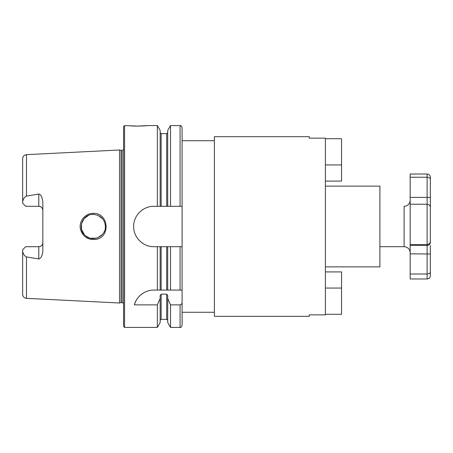<?xml version="1.0" encoding="UTF-8"?>
<svg xmlns="http://www.w3.org/2000/svg" width="453" height="453" viewBox="0 0 453 453"><rect width="100%" height="100%" fill="white"/><g stroke="black" fill="none" stroke-linecap="round" stroke-linejoin="round"><path stroke-width="0.68" d="M309.252 316.313L309.252 314.852L325.396 314.852L325.396 138.148L309.252 138.148L309.252 136.687L214.388 136.687L214.388 316.313L309.252 316.313M214.388 312.281L182.095 312.281L182.095 290.079L182.095 302.253C182.089 303.697 181.415 304.569 180.079 304.869L170.515 304.869L167.718 298.521L167.718 295.537L166.71 294.161L161.155 294.161L160.147 295.537L160.147 298.521L157.35 304.869L134.388 304.869C135.623 298.935 142.672 290.101 153.839 290.079L161.155 290.079L160.147 290.079L160.147 246.681L157.35 246.681L157.35 290.079M325.396 186.132L379.891 186.132L379.891 266.868L325.396 266.868M22.65 250.871L22.65 249.733L25.679 246.704L38.794 246.704A4.037 4.037 0 0 0 42.831 242.666C42.639 245.079 41.291 246.421 38.794 246.704L38.794 258.94L26.484 256.936C24.264 255.837 22.984 253.822 22.65 250.871L22.65 294.314C22.86 296.675 24.139 298.017 26.484 298.346L119.53 303.012L119.53 149.988L26.484 154.654L26.484 196.064L38.794 194.06L38.794 206.296L25.679 206.296L22.65 203.267L22.65 202.129C23.001 199.15 24.281 197.129 26.484 196.064M38.794 258.94C40.747 258.663 42.095 256.205 42.831 251.574L42.831 201.426C41.97 196.613 40.623 194.156 38.794 194.06M93.193 213.397C85.051 213.148 78.363 221.789 80.532 229.529C82.956 236.732 87.916 240.033 95.402 239.433C111.042 237.74 108.794 212.4 93.193 213.397L93.244 214.388C100.696 215.164 104.751 219.195 105.402 226.5L105.402 226.523M105.266 228.301L105.402 226.5C106.036 236.347 92.446 242.768 85.13 235.441C76.982 228.788 82.452 213.969 93.244 214.388M105.402 226.5L105.289 224.835M102.871 219.093L98.176 215.418M93.267 214.388L92.939 214.394M88.663 215.311L84.048 218.68L81.472 223.884L81.585 229.58L84.354 234.671M85.498 235.77L89.428 237.978M90.311 238.233L96.444 238.187M97.718 237.774L102.406 234.473M104.031 232.089L104.524 231.019M137.695 126.093L130.56 125.838C136.342 126.478 148.244 125.691 147.786 125.583L137.695 126.093L124.575 125.583L124.575 327.417L123.567 326.409L123.567 126.591L124.575 125.583M149.122 290.633A20.181 20.181 0 0 0 134.388 304.869M170.515 246.681L167.718 246.681L167.718 290.079L166.71 290.079L182.095 290.079L182.095 246.681L170.515 246.681L170.515 290.079M161.155 246.681L161.155 290.079L166.71 290.079L166.71 246.681L160.147 246.681M157.35 246.681L153.839 246.681C143.04 246.942 133.403 237.304 133.658 226.5C133.403 215.696 143.04 206.058 153.839 206.319L182.095 206.319L182.095 246.681L180.079 246.681L180.079 290.079M147.786 125.583L157.35 125.583L157.35 206.319M157.35 304.869L157.35 327.417L124.575 327.417M167.718 246.681L166.71 246.681M182.095 302.253L182.095 325.396C181.245 327.259 180.571 327.927 180.079 327.417L180.079 304.869M167.718 206.319L167.718 130.436L170.515 125.583L180.079 125.583C180.571 125.073 181.245 125.741 182.095 127.604L182.095 206.319M170.515 125.583L170.515 206.319M170.515 304.869L170.515 327.417L180.079 327.417M157.35 125.583L160.147 130.436L160.147 206.319M38.794 206.296A4.037 4.037 0 0 1 42.831 210.334C42.633 207.921 41.291 206.574 38.794 206.296M26.484 154.654C24.139 154.983 22.86 156.325 22.65 158.686L22.65 202.129M160.147 298.521L160.147 322.564L157.35 327.417M167.718 298.521L167.718 322.564L170.515 327.417M119.53 149.988L121.036 150.396L121.036 302.604L119.53 303.012M121.036 150.396L122.151 150.396L122.151 302.604L121.036 302.604M325.396 138.703L341.545 138.703L341.545 181.087L325.396 181.087M325.396 314.297L341.545 314.297L341.545 271.913L325.396 271.913M430.35 197.531L430.35 179.569C430.288 178.227 429.212 177.446 427.122 177.225L410.169 177.225L410.169 174.026L427.122 174.026L427.122 197.389L430.35 197.531L430.35 208.34M430.35 181.047L430.35 241.421C430.288 243.199 429.212 244.241 427.122 244.552L410.169 244.552L410.169 197.389L427.122 197.389L427.122 274.014C429.212 273.822 430.288 273.136 430.35 271.953L430.35 245.452M427.122 278.974L410.169 278.974L410.169 274.014L427.122 274.014L427.122 278.974C429.082 278.782 430.157 277.706 430.35 275.747L430.35 255.469M430.35 179.569L430.35 177.253C430.157 175.294 429.082 174.212 427.122 174.026M410.169 204.224L427.122 204.224C429.212 204.552 430.288 205.662 430.35 207.548M410.169 274.014L410.169 244.552M410.169 197.389L410.169 177.225M26.484 256.936L26.484 298.346M180.079 125.583L180.079 206.319M161.155 206.319L161.155 133.658L166.71 133.658L166.71 206.319M38.794 246.704A4.037 4.037 0 0 0 42.831 242.666M161.155 294.161L161.155 319.342L160.147 320.35M166.71 294.161L166.71 319.342L167.718 320.35M325.396 164.943L341.545 164.943M325.396 288.057L341.545 288.057M410.169 200.26C409.806 203.941 407.791 205.956 404.11 206.319L404.11 246.681L379.891 246.681M410.169 245.43L427.122 245.43A3.228 3.228 0 0 0 430.35 242.208M410.169 253.85L430.35 253.991M182.095 140.719L214.388 140.719M166.71 133.658L167.718 132.65M161.155 133.658L160.147 132.65M161.155 319.342L166.71 319.342M122.151 302.604L123.567 303.436M122.151 150.396L123.567 149.564M404.11 246.681C407.791 247.044 409.806 249.059 410.169 252.74"/></g></svg>
